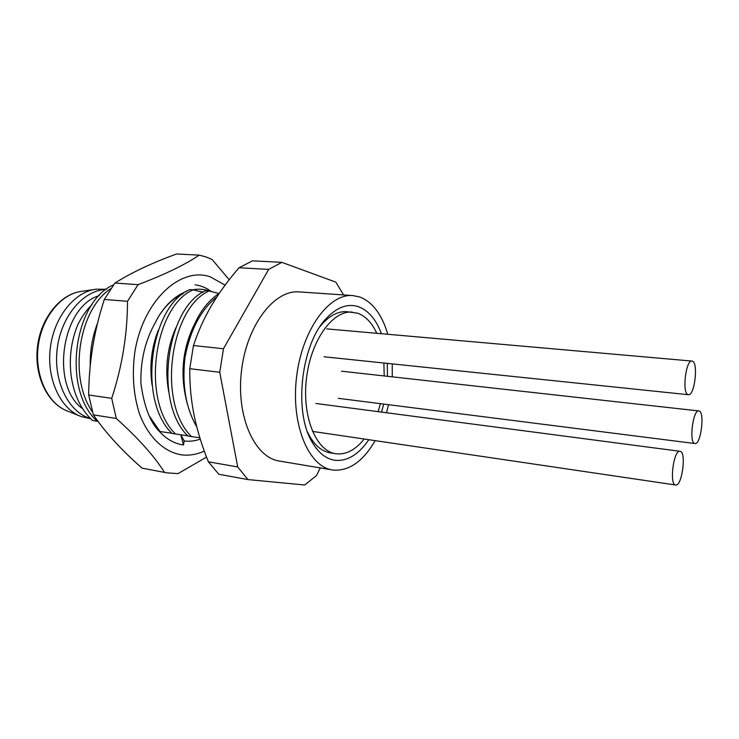 <?xml version="1.0" encoding="UTF-8"?>
<svg xmlns="http://www.w3.org/2000/svg" width="739" height="739" viewBox="0 0 739 739"><rect width="100%" height="100%" fill="white"/><g stroke="black" fill="none" stroke-linecap="round" stroke-linejoin="round"><path stroke-width="1.11" d="M97.086 421.165L92.541 420.509C81.161 409.988 74.048 395.199 71.193 376.123C69.041 358.877 70.972 342.397 76.995 326.684L77.706 324.929C81.678 316.837 86.445 310.066 92.005 304.625M330.647 452.924L330.287 452.868C322.232 451.52 315.359 445.977 309.687 436.232L307.636 432.25M320.079 326.49L322.998 323.091C330.786 314.934 338.748 311.137 346.905 311.701L357.537 313.17C365.5 316.043 371.92 322.758 376.779 333.298M368.826 439.705C358.72 454.485 347.478 461.358 335.109 460.314C326.167 459.067 318.537 453.025 312.209 442.218C293.207 411.66 301.263 343.164 326.841 317.862C337.418 306.971 347.977 303.258 358.517 306.722C368.465 310.5 376.105 319.497 381.435 333.714M387.753 334.268C382.035 314.666 372.779 302.26 359.985 297.06L352.9 295.572C328.947 293.217 301.937 330.148 296.524 377.333C290.833 424.482 308.532 466.669 332.384 469.949L333.612 470.124C349.399 471.002 363.237 461.182 375.135 440.638M386.506 412.75L388.538 404.695M392.233 376.835L392.27 363.893M387.282 363.366L387.439 376.299M383.698 404.085L381.527 412.094M352.9 295.572L299.212 291.914C274.345 289.54 246.715 325.188 241.487 370.858C235.972 416.491 254.567 457.58 279.314 461.044L332.384 469.949M343.515 294.926L335.875 282.15L281.873 262.354L268.673 269.412L223.474 348.725L219.742 372.28L237.718 466.956L247.944 479.574L304.717 485.006L316.504 475.565L320.264 467.916M281.873 262.354L252.442 260.839L239.057 267.749C228.24 280.22 219.077 292.792 211.557 305.456C204.121 318.13 198.089 331.497 193.461 345.556L189.766 368.687C189.618 384.548 191.059 400.067 194.098 415.235C197.211 430.431 201.969 445.959 208.38 461.81L218.818 474.272L247.944 479.574M189.766 368.687L219.742 372.28M193.461 345.556L223.474 348.725M239.057 267.749L268.673 269.412M208.38 461.81L237.718 466.956M218.975 293.503L209.165 290.981L205.59 290.723C166.718 306.805 153.065 402.709 187.965 436.056L199.853 437.83M202.837 292.293L193.23 289.845L189.72 289.596C150.22 306.112 137.121 400.464 172.113 433.488L187.724 435.798M196.759 426.856C185.812 408.002 181.877 384.899 184.981 357.537C190.135 326.601 201.562 305.189 219.261 293.318M184.981 357.537C190.2 330.01 200.832 309.798 216.887 296.884M171.882 433.239L159.319 431.419M98.111 421.516L97.308 421.387C61.633 389.592 73.798 301.438 113.547 284.857M110.878 288.626C79.165 308.616 67.822 376.881 92.449 411.882M97.622 322.971C92.366 336.513 89.899 350.877 90.213 366.082M191.54 436.638C156.613 402.718 170.413 307.267 209.165 290.981M175.614 434.061C140.512 400.88 154.128 305.77 193.23 289.845M160.003 431.53L149.232 415.928M187.392 403.984C179.919 376.733 182.025 350.656 193.72 325.76M168.741 391.892C164.677 369.241 167.051 347.875 175.854 327.783M152.095 385.167C149.38 365.962 151.43 347.69 158.238 330.361M90.703 418.782L81.142 416.537C60.626 409.073 46.539 379.366 50.27 348.355C53.836 317.317 74.445 291.702 96.125 289.198L106.453 289.272M90.37 418.45C68.607 412.362 53.106 381.324 57.236 348.688C61.143 316.024 83.664 289.882 106.213 289.457M82.703 408.815C49.901 385.693 61.679 306.26 99.303 295.618M225.09 285.134L210.338 276.857C180.445 266.271 142.987 300.671 134.821 352.207C131.875 374.322 133.426 394.857 139.468 413.822C148.391 437.488 164.381 452.333 181.97 454.91C189.517 455.732 196.953 454.448 204.287 451.076M180.806 434.8L183.466 444.924L184.196 440.961C189.572 441.636 194.93 441.026 200.26 439.114M183.558 444.943L182.154 444.739C173.416 443.243 165.471 438.421 158.312 430.274C149.851 421.461 144.05 405.877 140.918 383.541C140.392 362.498 144.502 343.487 153.241 326.509L158.34 316.837C166.349 303.988 175.716 295.526 186.44 291.452M192.408 289.79C198.375 288.69 204.13 289.134 209.673 291.111M180.889 434.818L184.196 440.961M183.466 444.924L182.496 444.786M195.105 284.857C200.943 285.587 206.366 287.813 211.382 291.545M203.253 292.034L198.828 291.258M182.967 293.854C173.647 297.872 165.407 305.595 158.266 317.022L153.241 326.509M206.532 457.108L178.007 473.616L166.931 472.858L142.091 468.147C121.843 450.513 105.603 432.749 93.363 414.847L88.671 394.995C88.92 362.443 94.139 330.582 104.338 299.424L114.933 283.037C131.727 272.488 152.28 262.807 176.575 253.994L199.225 255.121L205.802 256.867L212.13 259.518L229.201 279.748M166.931 472.858L142.091 468.147M199.225 255.121C185.175 264.682 164.788 274.529 138.064 284.663L114.933 283.037M164.474 472.332C154.396 456.268 138.341 438.31 116.309 418.477L111.709 398.349C122.175 366.452 127.441 334.111 127.514 301.318L138.064 284.663M116.309 418.477L93.363 414.847M111.709 398.349L88.671 394.995M127.514 301.318L104.338 299.424M675.603 484.987C669.044 484.738 673.663 449.524 680.009 451.298L680.203 451.335C686.623 452.24 681.968 486.678 675.649 484.996L675.603 484.987M687.972 394.608C681.866 393.111 685.866 359.579 691.972 361.066L692.545 361.232C698.531 363.357 694.484 396.141 688.406 394.718L687.972 394.608M694.752 443.492C688.813 442.679 692.988 409.369 698.835 410.939L699.186 411.023C705.006 412.436 700.794 445.026 694.974 443.539L694.752 443.492M383.883 363.015L384.206 375.939M380.419 403.67L378.137 411.651M364.179 439.021C355.487 449.912 346.129 454.827 336.106 453.783L335.746 453.728C316.172 451.169 301.845 416.722 306.463 378.497C310.842 340.245 332.772 310.066 352.411 312.126M81.65 291.351C60.635 293.789 40.821 317.696 37.467 346.85C33.966 375.985 47.684 403.836 67.563 411.078C48.007 403.947 34.613 376.012 38.114 346.924C41.467 317.825 60.977 293.752 81.65 291.351L94.657 289.42M309.687 436.232L312.209 442.218M322.998 323.091L326.841 317.862M67.563 411.078L79.757 415.983M315.932 403.485L680.009 451.298M312.44 431.382L675.649 484.996M326.777 328.901L691.972 361.066M324.107 356.789L688.406 394.718M341.547 371.2L698.835 410.939M338.323 398.33L694.974 443.539M335.746 453.728L330.287 452.868"/></g></svg>

